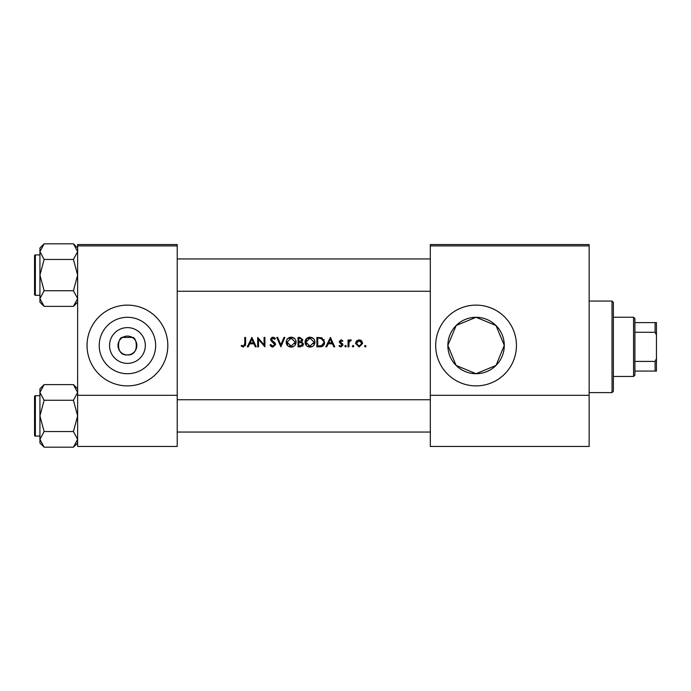 <?xml version="1.0" encoding="UTF-8"?>
<svg xmlns="http://www.w3.org/2000/svg" width="691" height="691" viewBox="0 0 691 691"><rect width="100%" height="100%" fill="white"/><g stroke="black" fill="none" stroke-linecap="round" stroke-linejoin="round"><path stroke-width="1.04" d="M177.233 446.455L77.625 446.455L77.625 395.304L177.233 395.304L177.233 446.455M177.233 245.892L77.625 245.892L77.625 244.545L177.233 244.545L177.233 395.304M241.133 346.001L243.405 347.089L245.607 343.79L245.607 337.424L244.761 337.424L244.761 343.695L243.457 346.122L241.634 345.275L241.133 346.001L241.634 345.275L243.457 346.122L244.761 343.695M248.216 346.847L249.65 343.824L253.925 343.824L255.316 346.847L256.231 346.847L251.887 337.424L247.292 346.847L248.216 346.847M272.867 347.089L275.562 344.541L271.459 339.341L272.841 338.149L274.681 339.359L275.441 338.78L272.928 337.182L270.613 339.385L271.14 340.818L274.716 344.524L272.867 346.122L270.803 344.55L270.008 345.025L272.401 347.055M276.771 337.424L280.874 346.847L284.865 337.424L283.958 337.424L280.814 344.852L277.678 337.424L276.771 337.424M305.042 342.175C305.318 345.189 306.977 346.822 310.009 347.089C313.032 346.813 314.673 345.163 314.949 342.131C314.681 339.082 313.006 337.433 309.931 337.182C306.925 337.484 305.301 339.151 305.042 342.175L305.128 341.199M316.875 337.424L316.875 346.847L319.795 346.847C322.827 346.822 324.425 345.293 324.606 342.252L321.773 337.761L316.875 337.424M338.987 346.036L340.957 346.968L342.969 344.973L340.197 341.613L341.086 340.689L342.278 341.406L342.848 340.818L341.086 339.842L339.35 341.648L339.661 342.71L342.123 345.016L340.913 346.122L339.549 345.396L338.987 346.036L339.549 345.396L340.913 346.122L342.123 345.016L339.661 342.71L339.462 340.957M345.569 346.968L344.783 346.182L345.569 346.968L346.355 346.182L345.569 345.396L344.783 346.182L345.569 345.396L346.355 346.182M348.048 339.963L348.048 346.847L348.895 346.847L349.041 342.166L351.304 340.076L350.57 339.842L348.895 340.974L348.895 339.963L348.048 339.963M365.263 346.968L364.477 346.182L365.263 346.968L366.049 346.182L365.263 345.396L364.477 346.182L365.263 345.396L366.049 346.182L365.263 345.396M355.537 343.418L359.104 346.968L362.663 343.418L361.721 340.974L359.104 339.842L356.478 340.983L355.537 343.418M353.058 346.968L352.272 346.182L353.058 346.968L353.844 346.182L353.058 345.396L352.272 346.182L353.058 345.396L353.844 346.182M326.739 346.847L328.173 343.824L332.449 343.824L333.839 346.847L334.755 346.847L330.41 337.424L325.815 346.847L326.739 346.847M298.028 337.424L298.028 346.847L300.585 346.847L303.591 344.17L301.777 341.76L302.865 339.756L299.868 337.424L298.028 337.424M286.195 342.175C286.48 345.189 288.13 346.822 291.161 347.089C294.185 346.813 295.834 345.163 296.102 342.131C295.834 339.082 294.159 337.433 291.084 337.182C288.087 337.484 286.454 339.151 286.195 342.175M257.683 337.424L257.683 346.847L258.529 346.847L258.529 339.445L264.929 346.847L264.929 337.424L264.083 337.424L264.083 344.844L257.683 337.424M127.429 385.88A40.38 40.38 0 0 0 167.818 345.5A40.38 40.38 0 0 0 127.429 305.12A40.38 40.38 0 0 0 87.049 345.5A40.38 40.38 0 0 0 127.429 385.88M77.625 245.892L77.625 395.304M430.303 395.304L430.303 446.455L589.147 446.455L589.147 395.304L430.303 395.304L430.303 244.545L589.147 244.545L589.147 395.304M476.073 385.88A40.38 40.38 0 0 0 516.453 345.5A40.38 40.38 0 0 0 476.073 305.12A40.38 40.38 0 0 0 435.693 345.5A40.38 40.38 0 0 0 476.073 385.88M589.147 245.892L430.303 245.892M476.073 317.29L495.983 325.504L504.283 345.327L496.052 365.418L476.073 373.71L456.086 365.418L447.854 345.37L456.198 325.47L476.073 317.29A28.21 28.21 0 0 0 447.854 345.5A28.21 28.21 0 0 0 476.073 373.71A28.21 28.21 0 0 0 504.283 345.5A28.21 28.21 0 0 0 476.073 317.29M127.429 354.924C139.91 355.874 136.965 336.491 132.283 337.424L122.575 337.424C117.919 336.474 114.931 355.865 127.429 354.924A9.424 9.424 0 0 0 136.853 345.5A9.424 9.424 0 0 0 127.429 336.076A9.424 9.424 0 0 0 118.006 345.5A9.424 9.424 0 0 0 127.429 354.924M127.429 363.38A17.88 17.88 0 0 1 109.558 345.5A17.88 17.88 0 0 1 127.429 327.62A17.88 17.88 0 0 1 145.309 345.5A17.88 17.88 0 0 1 127.429 363.38M127.429 373.71A28.21 28.21 0 0 0 155.648 345.5A28.21 28.21 0 0 0 127.429 317.29A28.21 28.21 0 0 0 99.219 345.5A28.21 28.21 0 0 0 127.429 373.71M360.547 340.119L361.168 340.482M358.569 346.079L359.631 346.079M360.659 345.655L361.816 343.427L361.022 341.492L359.095 340.689L356.893 341.829M356.582 342.382L356.426 343.963M359.095 340.689L361.816 343.427L359.095 346.122L356.383 343.427L359.095 340.689M349.586 340.179L350.311 339.86M350.847 340.81L350.138 340.723M349.162 341.786L348.981 342.477M344.783 346.182L345.569 345.396M341.086 339.842L341.604 339.929M340.257 341.268L341.086 340.689L342.278 341.406L340.741 340.758M340.43 342.235L342.65 343.911L342.969 344.973L340.957 346.968M341.898 344.36L340.853 343.643M330.341 339.264L332 342.857L328.631 342.857L330.341 339.264M323.932 339.54L324.243 340.188M324.554 343.099L324.304 344.127M324.096 344.602L323.673 345.267M321.885 346.58L320.779 346.796M321.833 338.866L320.607 338.512M319.631 338.417L321.28 338.65L323.733 341.665M323.716 341.544L323.621 341.086M323.535 340.793L323.155 340.032M320.866 345.776L322.006 345.431M322.481 345.137L323.638 343.341M323.733 342.796L321.496 345.638L318.801 345.88L320.158 345.846M318.801 345.88L317.722 345.88L317.722 338.391L318.387 338.391M305.595 339.834L308.039 337.562M308.799 337.312L309.447 337.208M309.931 337.182L313.489 338.599M314.871 341.207L314.923 341.665M313.507 345.647L311.909 346.727M311.909 346.735L310.976 347.003M310.009 347.089L308.1 346.735M307.236 346.277L306.467 345.638M305.837 344.878L305.405 344.075M305.12 343.116L305.059 342.641M309.188 346.053L310.769 346.053M313.697 343.911L313.964 343.211M314.025 342.926L314.103 342.131L309.974 338.149L309.179 338.227M306.579 339.903L305.888 342.175L306.571 344.394M308.419 345.846L309.032 346.027M308.92 338.279L308.221 338.538M309.974 338.149L314.103 342.131L309.974 346.122L305.888 342.175L309.974 338.149M303.099 345.707L302.675 346.156M302.278 343.056L299.436 342.373L301.198 342.486L302.744 344.17L302.58 343.462M301.259 345.794L302.744 344.17L300.084 345.88L300.784 345.854M301.423 340.974L301.984 339.436M300.464 338.409L302.019 339.773L300.119 341.389M299.445 341.406L298.875 341.406L298.875 338.391L300.024 338.391M300.084 345.88L298.875 345.88L298.875 342.373L299.436 342.373M286.212 341.691L286.281 341.199M286.748 339.834L288.778 337.761M289.952 337.312L290.6 337.208M291.084 337.182L294.651 338.599M296.024 341.207L296.085 341.665M294.668 345.647L293.07 346.727M293.062 346.735L292.129 347.003M291.161 347.089L289.253 346.735M288.389 346.277L287.637 345.655M286.99 344.878L286.558 344.075M286.273 343.116L286.212 342.641M290.341 346.053L291.93 346.053M294.85 343.911L295.117 343.211M295.178 342.926L295.256 342.131L291.127 338.149L290.332 338.227M287.076 341.622L287.732 344.394M289.572 345.846L290.185 346.027M290.073 338.279L289.374 338.538M291.127 338.149L295.256 342.131L291.127 346.122L287.041 342.175L291.127 338.149M271.373 346.657L270.673 346.036M270.008 345.025L270.803 344.55L271.183 345.129M274.681 344.861L273.515 342.736M274.716 344.524L274.379 343.6M273.195 342.477L272.677 342.097M271.14 340.818L270.613 339.385M270.656 338.935L272.055 337.338M272.928 337.182L274.327 337.605M274.387 337.649L275.208 338.46M273.981 338.581L273.403 338.245M273.126 338.175L271.459 339.341L272.384 340.801M272.073 340.559L273.342 341.501M274.068 342.045L274.828 342.771M275.07 343.082L275.51 344.049M251.818 339.264L253.476 342.857L250.107 342.857L251.818 339.264M245.555 344.93L245.435 345.673M612.027 301.077L613.375 302.425L613.375 391.27L612.027 392.618L612.027 301.077L589.147 301.077M34.55 289.909L34.55 275.096M77.625 248.009L73.436 243.819L77.625 251.636L73.436 259.453L77.625 275.096L73.436 290.738L77.625 298.564L73.436 306.381L77.625 302.192L73.436 306.381L44.129 306.381L39.931 298.564L44.129 290.738L39.931 275.096L44.129 259.453L39.931 251.636L44.129 243.819L39.931 248.009L39.931 302.192L44.129 306.381M34.55 257.596L34.55 255.713A0.812 0.812 0 0 1 35.362 254.91L35.362 295.29A0.812 0.812 0 0 1 34.55 294.487L34.55 255.713A0.812 0.812 0 0 1 35.362 254.91L39.931 254.91M35.362 295.29L39.931 295.29M73.436 243.819L44.129 243.819M77.625 251.636L77.539 250.557L77.625 251.636M73.436 259.453L44.129 259.453M73.436 290.738L44.129 290.738M34.55 294.487L34.55 292.595M35.362 395.71L35.362 436.09A0.812 0.812 0 0 1 34.55 435.287L34.55 396.513A0.812 0.812 0 0 1 35.362 395.71L39.931 395.71L35.362 395.71A0.812 0.812 0 0 0 34.55 396.513L34.55 398.405M34.55 435.287L34.55 433.404M39.931 439.364L40.018 440.443L39.931 439.364L44.129 431.547L39.931 415.904L44.129 400.262L39.931 392.436L44.129 384.619L39.931 388.808L39.931 442.991L44.129 447.181L39.931 439.364M77.625 388.808L73.436 384.619L77.625 392.436L77.539 391.356L77.625 392.436L73.436 400.262L44.129 400.262M77.625 442.991L73.436 447.181L44.129 447.181M35.362 436.09L39.931 436.09M73.436 384.619L44.129 384.619L39.931 388.808M73.436 400.262L77.625 415.904L73.436 431.547L44.129 431.547M73.436 431.547L77.625 439.364L73.436 447.181M633.569 376.457L633.569 317.229L634.908 318.577L634.908 375.118L633.569 376.457L613.375 376.457M633.569 317.229L613.375 317.229M656.45 371.076L655.103 371.076L655.103 361.41L656.45 358.577L656.45 371.076M634.908 371.076L655.103 371.076M634.908 322.619L656.45 322.619L656.45 358.577M634.908 361.41L655.103 361.41M656.45 335.109L655.103 332.285L655.103 322.619M634.908 332.285L655.103 332.285M34.55 430.709L34.55 415.904M612.027 392.618L589.147 392.618M430.303 258.944L177.233 258.944M430.303 291.248L177.233 291.248M177.233 432.056L430.303 432.056M177.233 399.752L430.303 399.752"/></g></svg>
